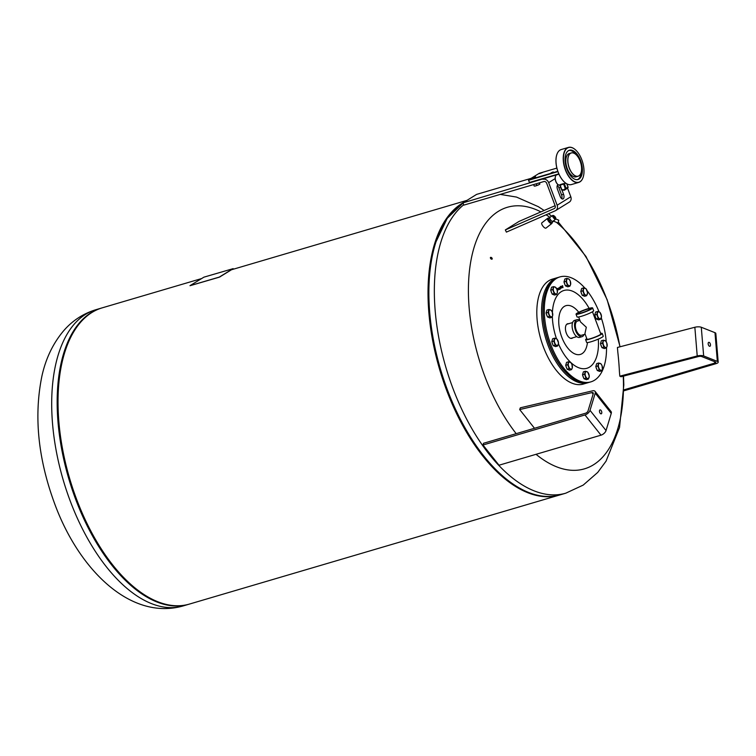 <?xml version="1.0" encoding="UTF-8"?>
<svg xmlns="http://www.w3.org/2000/svg" width="756" height="756" viewBox="0 0 756 756"><rect width="100%" height="100%" fill="white"/><g stroke="black" fill="none" stroke-linecap="round" stroke-linejoin="round"><path stroke-width="1.13" d="M201.209 278.68L102.164 307.862A154.404 79.437 73.6 0 0 76.507 499.036A154.404 79.437 73.6 0 0 189.444 604.072L559.449 495.048A154.404 79.437 73.6 0 0 559.875 494.925M463.891 202.296A154.404 79.437 73.6 0 0 446.512 390.011A154.404 79.437 73.6 0 0 559.449 495.048M463.693 204.81A154.404 79.437 -106.4 0 0 452.835 388.149A154.404 79.437 -106.4 0 0 565.772 493.186L560.3 494.802A154.404 79.437 -106.4 0 1 447.363 389.765A154.404 79.437 -106.4 0 1 462.738 203.222A154.404 79.437 -106.4 0 1 463.022 203.043L447.231 218.314L435.654 242.544A153.487 78.964 73.6 0 0 505.065 478.123L505.688 478.624A154.309 79.389 -106.4 0 1 447.231 389.794A154.309 79.389 -106.4 0 1 435.9 241.788A154.309 79.389 -106.4 0 1 455.386 208.883M556.51 222.396A136.345 70.147 -106.4 0 1 607.125 300.037A136.345 70.147 -106.4 0 1 619.929 346.815M623.246 376.176A136.345 70.147 -106.4 0 1 536.042 454.309M516.197 433.66A136.345 70.147 -106.4 0 1 484.738 376.101A136.345 70.147 -106.4 0 1 498.308 211.368A136.345 70.147 -106.4 0 1 540.909 211.878M491.646 259.185A1.219 0.822 49.8 0 0 490.398 257.701M490.427 257.484A1.219 0.822 -130.2 0 1 492.184 259.053A1.219 0.822 -130.2 0 1 490.427 257.484M623.823 389.879L714.722 363.097A2.429 0.775 175.3 0 0 715.781 362.351A2.429 0.775 175.3 0 0 715.356 361.963L701.653 356.539A2.429 0.775 175.3 0 0 698.44 356.548L621.016 376.753L619.797 376.167L619.41 371.498A295.445 245.728 -64.3 0 0 617.813 352.135L617.425 347.467L694.849 327.263L697.221 355.963A4.867 1.559 -4.7 0 1 703.656 355.953L717.35 361.377A4.867 1.559 -4.7 0 1 718.2 362.152A4.867 1.559 -4.7 0 1 716.093 363.636L623.813 390.833M546.059 214.798A136.345 70.147 -106.4 0 1 549.914 217.341M588.867 382.432A54.706 28.142 -106.4 0 1 588.121 382.668L583.367 384.067A54.706 28.142 -106.4 0 1 550.462 361.812A54.706 28.142 -106.4 0 1 548.799 280.76A54.706 28.142 -106.4 0 1 552.447 279.115L557.2 277.717A54.706 28.142 -106.4 0 1 557.956 277.518M588.121 382.668A54.706 28.142 -106.4 0 1 555.206 360.414A54.706 28.142 -106.4 0 1 557.2 277.717M718.2 362.152L715.828 333.453A4.867 1.559 175.3 0 0 714.978 332.678L701.284 327.253A4.867 1.559 175.3 0 0 694.849 327.263M708.41 344.916A2.051 1.058 73.6 0 0 708.23 344.301M710.47 344.774A2.051 1.058 -106.4 0 1 709.903 346.286A2.051 1.058 -106.4 0 1 708.164 343.857A2.051 1.058 -106.4 0 1 708.741 342.345A2.051 1.058 -106.4 0 1 710.47 344.774M619.797 376.167L697.221 355.963M534.492 428.265L519.684 409.563L520.345 407.805L592.562 390.833A4.867 2.57 141.6 0 1 595.038 391.325A4.867 2.57 141.6 0 1 595.227 393.167L590.02 410.338A4.867 2.57 141.6 0 1 584.983 414.95L482.98 445.01L483.5 443.29L585.503 413.239A2.429 1.285 -38.4 0 0 588.026 410.933L593.224 393.763A2.429 1.285 -38.4 0 0 593.139 392.836A2.429 1.285 -38.4 0 0 591.901 392.591L519.684 409.563M482.98 445.01L498.998 465.224L601.001 435.172A4.867 2.57 -38.4 0 0 606.038 430.561L611.245 413.39A4.867 2.57 -38.4 0 0 611.056 411.547L595.038 391.325M599.725 412.464A2.051 1.058 73.6 0 0 599.546 411.85M600.198 413.315A2.051 1.058 -106.4 0 1 599.47 411.273A2.051 1.058 -106.4 0 1 600.056 409.894A2.051 1.058 -106.4 0 1 601.067 410.413A2.051 1.058 -106.4 0 1 601.795 412.455A2.051 1.058 -106.4 0 1 601.209 413.834A2.051 1.058 -106.4 0 1 600.198 413.315M570.1 376.318A54.101 27.83 -106.4 0 1 569.873 376.138A54.101 27.83 -106.4 0 1 549.376 344.991A54.101 27.83 -106.4 0 1 545.407 293.101A54.101 27.83 -106.4 0 1 545.501 292.818M606.52 347.628A54.706 28.142 -106.4 0 1 590.871 381.865L589.623 382.234A54.706 28.142 -106.4 0 1 570.326 376.507A54.706 28.142 -106.4 0 1 549.603 345.01A54.706 28.142 -106.4 0 1 545.586 292.544A54.706 28.142 -106.4 0 1 558.693 277.272L559.95 276.904A54.706 28.142 -106.4 0 1 584.964 288.178M590.871 381.865A54.706 28.142 -106.4 0 1 550.85 344.641A54.706 28.142 -106.4 0 1 559.95 276.904M587.128 290.758A54.706 28.142 -106.4 0 1 599.073 311.831M601.275 317.832A54.706 28.142 -106.4 0 1 606.255 341.901M595.813 317.926A3.421 1.758 -106.4 0 1 595.067 315.942M595.019 314.033A3.421 1.758 -106.4 0 1 595.18 313.504M601.53 346.626A3.421 1.758 -106.4 0 1 600.784 344.632M600.746 342.733A3.421 1.758 -106.4 0 1 600.907 342.203M552.844 344.632A3.421 1.758 -106.4 0 1 552.097 342.648M552.05 340.739A3.421 1.758 -106.4 0 1 552.211 340.209M566.773 368.229A3.421 1.758 -106.4 0 1 566.027 366.244M565.989 364.335A3.421 1.758 -106.4 0 1 566.149 363.806M583.585 377.716A3.421 1.758 -106.4 0 1 582.838 375.723M582.8 373.814A3.421 1.758 -106.4 0 1 582.961 373.294M596.862 369.457A3.421 1.758 -106.4 0 1 596.115 367.473M596.078 365.564A3.421 1.758 -106.4 0 1 596.238 365.035M581.884 294.33A3.421 1.758 -106.4 0 1 581.128 292.345M581.09 290.436A3.421 1.758 -106.4 0 1 581.251 289.907M565.063 284.851A3.421 1.758 -106.4 0 1 564.316 282.867M564.278 280.958A3.421 1.758 -106.4 0 1 564.439 280.429M547.117 315.942A3.421 1.758 -106.4 0 1 546.371 313.948M546.333 312.048A3.421 1.758 -106.4 0 1 546.493 311.519M551.785 293.101A3.421 1.758 -106.4 0 1 551.039 291.117M551.001 289.208A3.421 1.758 -106.4 0 1 551.162 288.679M562.199 286.061L562.587 285.645L562.984 287.601L562.199 286.061M562.549 285.673L562.776 287.658M562.908 286.836L562.303 286.6M559.572 289.113L559.043 288.055L558.864 289.557L558.637 288.055L559.166 287.866L559.676 289.047L558.939 287.847M559.166 288.093L559.213 289.321M558.816 288.32L558.854 289.539M560.007 289.435L559.62 287.45L560.007 289.435M559.62 287.45L559.998 289.425M556.737 289.321L557.125 288.612L556.851 289.227L557.588 289.746L557.115 290.493M557.408 290.257L556.907 289.595M557.229 288.886L557.285 292.893A3.648 1.881 73.6 0 0 557.002 289.454A3.648 1.881 73.6 0 0 555.084 287.025L557.541 289.756L557.446 290.465M560.385 286.392L561.065 288.187L560.385 286.392M558.07 289.831L557.361 288.433L557.739 289.765M557.654 288.716L557.947 289.898M560.933 286.675L561.528 287.951L560.933 286.675M560.886 286.704L561.472 287.724M558.599 289.397L557.975 289.321L558.24 288.48L558.712 289.548L557.975 289.321M558.004 288.452L558.419 289.614M562.067 287.563L561.755 286.118L562.445 287.327L561.803 286.344L561.954 287.62M561.755 286.118L562.341 287.384M561.935 286.382L562.01 287.582M560.801 288.027L560.177 287.951L560.205 287.082L560.914 288.187L560.177 287.951M560.205 287.082L560.574 288.272M587.431 342.572A25.42 13.079 -106.4 0 1 582.044 353.657A25.42 13.079 -106.4 0 1 561.765 337.129A25.42 13.079 -106.4 0 1 564.288 306.426A25.42 13.079 -106.4 0 1 578.756 312.285M606.321 347.977L604.29 348.582L601.918 347.637L600.444 343.725L601.351 340.758L603.382 340.153L605.754 341.098L606.756 342.969L607.04 346.418A3.648 1.881 73.6 0 0 606.756 342.969A3.648 1.881 73.6 0 0 604.838 340.54A3.648 1.881 73.6 0 0 603.193 341.561A3.648 1.881 73.6 0 0 603.477 345.01A3.648 1.881 73.6 0 0 605.405 347.429A3.648 1.881 73.6 0 0 607.04 346.418L606.321 347.977L603.949 347.042L602.475 343.13L603.382 340.153M601.918 347.637L603.949 347.042M600.444 343.725L602.475 343.13M571.555 369.589L569.523 370.185L567.151 369.249L565.686 365.337L566.584 362.36L568.616 361.765L570.988 362.7L571.99 364.581L572.273 368.021A3.648 1.881 73.6 0 0 571.99 364.581A3.648 1.881 73.6 0 0 570.071 362.152A3.648 1.881 73.6 0 0 568.436 363.173A3.648 1.881 73.6 0 0 568.72 366.613A3.648 1.881 73.6 0 0 570.638 369.041A3.648 1.881 73.6 0 0 572.273 368.021L571.555 369.589L569.183 368.644L567.718 364.732L568.616 361.765M567.151 369.249L569.183 368.644M565.686 365.337L567.718 364.732M601.653 370.818L599.621 371.413L597.249 370.478L595.775 366.565L596.682 363.589L598.714 362.993L601.086 363.929L602.088 365.81L602.371 369.249A3.648 1.881 73.6 0 0 602.088 365.81A3.648 1.881 73.6 0 0 600.16 363.381A3.648 1.881 73.6 0 0 598.525 364.401A3.648 1.881 73.6 0 0 598.809 367.841A3.648 1.881 73.6 0 0 600.736 370.27A3.648 1.881 73.6 0 0 602.371 369.249L601.653 370.818L599.281 369.873L597.807 365.961L598.714 362.993M597.249 370.478L599.281 369.873M595.775 366.565L597.807 365.961M569.854 286.203L567.822 286.808L565.441 285.863L563.976 281.95L564.874 278.983L566.905 278.378L569.277 279.323L570.279 281.194L570.572 284.643A3.648 1.881 73.6 0 0 570.279 281.194A3.648 1.881 73.6 0 0 568.361 278.775A3.648 1.881 73.6 0 0 566.726 279.786A3.648 1.881 73.6 0 0 567.009 283.235A3.648 1.881 73.6 0 0 568.928 285.655A3.648 1.881 73.6 0 0 570.572 284.643L569.854 286.203L567.472 285.267L566.008 281.355L566.905 278.378M565.441 285.863L567.472 285.267M563.976 281.95L566.008 281.355M556.567 294.462L554.535 295.057L552.163 294.122L550.699 290.209L551.596 287.233L553.628 286.637L555.084 287.025A3.648 1.881 73.6 0 0 553.449 288.045A3.648 1.881 73.6 0 0 553.732 291.485A3.648 1.881 73.6 0 0 555.651 293.914A3.648 1.881 73.6 0 0 557.285 292.893L556.567 294.462L554.195 293.517L552.731 289.605L553.628 286.637M552.163 294.122L554.195 293.517M550.699 290.209L552.731 289.605M572.783 337.809A7.598 3.912 -106.4 0 1 571.886 338.338A7.598 3.912 -106.4 0 1 566.329 333.169A7.598 3.912 -106.4 0 1 567.586 323.766A7.598 3.912 -106.4 0 1 568.625 323.729M560.687 288.442L560.12 287.97M558.495 289.803L557.928 289.331M561.273 286.467L561.755 287.743M560.442 286.354L561.113 288.14M559.572 287.46L560.045 287.97M559.988 288.045L559.837 288.65L559.516 287.932L559.903 288.679M562.729 287.11L562.256 286.618M562.568 285.938L562.729 286.883M551.899 317.293L549.867 317.898L547.495 316.953L546.03 313.041L546.928 310.064L548.96 309.469L551.332 310.404L552.334 312.285L552.617 315.734L551.899 317.293L549.527 316.358L548.062 312.445L548.96 309.469M546.03 313.041L548.062 312.445M547.495 316.953L549.527 316.358M552.334 312.285A3.648 1.881 73.6 0 0 550.415 309.856A3.648 1.881 73.6 0 0 548.78 310.877A3.648 1.881 73.6 0 0 549.064 314.316A3.648 1.881 73.6 0 0 550.982 316.745A3.648 1.881 73.6 0 0 552.617 315.734A3.648 1.881 73.6 0 0 552.334 312.285M586.665 295.69L584.634 296.286L582.262 295.35L580.788 291.438L581.695 288.461L583.726 287.866L586.098 288.801L587.563 292.714L586.665 295.69L584.293 294.745L582.819 290.833L583.726 287.866M580.788 291.438L582.819 290.833M582.262 295.35L584.293 294.745M587.1 290.682A3.648 1.881 73.6 0 0 585.182 288.253A3.648 1.881 73.6 0 0 583.538 289.274A3.648 1.881 73.6 0 0 583.83 292.714A3.648 1.881 73.6 0 0 585.749 295.142A3.648 1.881 73.6 0 0 587.384 294.122A3.648 1.881 73.6 0 0 587.1 290.682M588.376 379.068L586.344 379.673L583.972 378.728L582.498 374.815L583.396 371.839L585.428 371.243L587.809 372.179L589.274 376.091L588.376 379.068L586.004 378.132L584.53 374.22L585.428 371.243M582.498 374.815L584.53 374.22M583.972 378.728L586.004 378.132M588.811 374.059A3.648 1.881 73.6 0 0 586.883 371.631A3.648 1.881 73.6 0 0 585.248 372.651A3.648 1.881 73.6 0 0 585.531 376.091A3.648 1.881 73.6 0 0 587.459 378.52A3.648 1.881 73.6 0 0 589.094 377.499A3.648 1.881 73.6 0 0 588.811 374.059M557.626 345.993L555.594 346.588L553.222 345.653L551.748 341.74L552.655 338.764L554.687 338.168L557.059 339.104L558.533 343.016L557.626 345.993L555.254 345.048L553.779 341.136L554.687 338.168M551.748 341.74L553.779 341.136M553.222 345.653L555.254 345.048M558.06 340.984A3.648 1.881 73.6 0 0 556.142 338.556A3.648 1.881 73.6 0 0 554.498 339.576A3.648 1.881 73.6 0 0 554.791 343.016A3.648 1.881 73.6 0 0 556.709 345.445A3.648 1.881 73.6 0 0 558.344 344.424A3.648 1.881 73.6 0 0 558.06 340.984M600.595 319.287L598.563 319.882L596.191 318.947L594.717 315.035L595.624 312.058L597.656 311.463L600.028 312.398L601.502 316.31L600.595 319.287L598.223 318.342L596.758 314.43L597.656 311.463M594.717 315.035L596.758 314.43M596.191 318.947L598.223 318.342M601.029 314.279A3.648 1.881 73.6 0 0 599.111 311.85A3.648 1.881 73.6 0 0 597.476 312.871A3.648 1.881 73.6 0 0 597.76 316.31A3.648 1.881 73.6 0 0 599.678 318.739A3.648 1.881 73.6 0 0 601.313 317.718A3.648 1.881 73.6 0 0 601.029 314.279M233.141 268.635L219.278 277.093L189.983 285.683L203.922 277.159L233.15 268.645M233.179 268.72L220.053 276.772M219.278 277.093L220.081 276.857M219.306 277.178L190.276 285.636M560.054 184.955L559.78 185.031A5.32 2.74 -106.4 0 1 557.909 184.473A5.32 2.74 -106.4 0 1 555.887 181.412A5.32 2.74 -106.4 0 1 555.499 176.309A5.32 2.74 -106.4 0 1 556.775 174.825L558.958 174.182M555.452 176.46A5.018 2.58 73.6 0 0 555.405 176.592A5.018 2.58 73.6 0 0 555.773 181.402A5.018 2.58 73.6 0 0 557.673 184.294A5.018 2.58 73.6 0 0 557.786 184.379M565.743 154.517A15.196 7.815 -106.4 0 1 569.372 150.312A15.196 7.815 -106.4 0 1 580.495 160.65A15.196 7.815 -106.4 0 1 577.962 179.465A15.196 7.815 -106.4 0 1 572.632 177.896M566.877 169.127A15.262 7.853 73.6 0 0 572.651 177.915A15.262 7.853 73.6 0 0 581.269 176.337A15.262 7.853 73.6 0 0 580.57 160.612A15.262 7.853 73.6 0 0 565.753 154.489A15.262 7.853 73.6 0 0 566.877 169.127M576.412 155.018A15.196 7.815 73.6 0 0 568.909 150.482M575.524 154.205L575.571 154.233A12.096 6.228 -106.4 0 1 580.154 161.198A12.096 6.228 -106.4 0 1 581.043 172.803A12.096 6.228 -106.4 0 1 569.296 167.955A12.096 6.228 -106.4 0 1 568.739 155.481A12.096 6.228 -106.4 0 1 575.571 154.233A12.162 6.256 73.6 0 0 575.524 154.205A12.162 6.256 73.6 0 0 571.234 152.929A12.162 6.256 73.6 0 0 569.211 167.983A12.162 6.256 73.6 0 0 578.104 176.252A12.162 6.256 73.6 0 0 581.024 172.859A12.162 6.256 73.6 0 0 581.033 172.831L581.043 172.803M571.234 152.929L569.287 153.506A12.162 6.256 73.6 0 0 567.265 168.56A12.162 6.256 73.6 0 0 576.157 176.828L578.104 176.252M574.929 149.367A18.238 9.384 73.6 0 0 574.872 149.319A18.238 9.384 73.6 0 0 568.446 147.411A18.238 9.384 73.6 0 0 565.412 169.996A18.238 9.384 73.6 0 0 578.746 182.404A18.238 9.384 73.6 0 0 583.122 177.31A18.238 9.384 73.6 0 0 583.141 177.244M565.601 169.911A18.087 9.308 -106.4 0 1 564.779 151.276A18.087 9.308 -106.4 0 1 574.985 149.414A18.087 9.308 -106.4 0 1 581.837 159.828A18.087 9.308 -106.4 0 1 583.169 177.169A18.087 9.308 -106.4 0 1 565.601 169.911M578.746 182.404L571.498 184.54A18.238 9.384 -106.4 0 1 565.072 182.631A18.238 9.384 -106.4 0 1 558.164 172.132A18.238 9.384 -106.4 0 1 556.822 154.64A18.238 9.384 -106.4 0 1 561.188 149.556L568.446 147.411M556.803 154.715A18.087 9.308 73.6 0 0 556.775 154.782A18.087 9.308 73.6 0 0 558.108 172.122A18.087 9.308 73.6 0 0 564.959 182.536A18.087 9.308 73.6 0 0 565.015 182.583M551.067 172.888L553.194 171.914L551.067 172.888M534.086 177.556L535.588 176.772L534.086 177.556M535.588 176.772L534.171 177.887L532.81 177.821M539.793 173.436L542.411 172.529L539.793 173.436M542.411 172.529L539.623 173.578M534.426 186.052L535.579 185.957L534.312 186.118M536.769 185.371L538.272 184.993L535.579 185.957L536.769 185.371L536.184 183.812M539.793 184.162L538.272 184.993L539.822 184.114L539.557 182.81M539.141 182.933L539.822 184.114M533.632 184.559L534.208 186.071M563.626 189.803L563.948 190.219A1.219 1.03 -121.9 0 0 564.581 190.03L563.948 189.709A0.605 0.52 58.1 0 1 563.626 189.803L561.812 189.671L563.778 190.2M566.518 188.82L564.581 190.03L565.942 188.962L565.308 188.641L563.948 189.709M567.898 187.734L567.86 187.771A0.605 0.52 -121.9 0 0 567.992 187.138L566.083 188.329A0.605 0.52 58.1 0 1 565.942 188.962L567.86 187.771L566.49 188.839A1.219 1.03 58.1 0 1 566.329 188.943M565.261 183.415L560.12 185.144M577.48 179.569A15.196 7.815 73.6 0 0 581.326 171.688M557.805 171.3L528.652 179.89L539.293 173.275L556.86 168.097M528.51 180.249L529.474 182.517L528.624 180.259L557.919 171.621M542.959 179.304A4.867 4.13 58.1 0 1 548.658 182.64L557.153 205.235A4.867 4.13 58.1 0 1 555.717 210.546A4.867 4.13 58.1 0 1 555.273 210.782L506.397 232.111L505.339 229.928L554.214 208.599A2.429 2.06 -121.9 0 0 555.15 205.821L546.664 183.226A2.429 2.06 -121.9 0 0 543.81 181.563L463.806 205.131L462.965 202.873L558.92 174.107M558.816 173.871L529.361 182.508M544.462 178.369L529.71 182.716M560.026 184.757L563.626 183.595L560.054 184.644L560.3 185.192L565.006 183.491M564.184 184.001L564.023 183.585A5.32 2.74 73.6 0 0 564.779 183.557L565.875 183.236M561.755 198.724A3.799 1.956 73.6 0 0 561.557 194.878L558.901 187.819A3.799 1.956 73.6 0 0 557.285 185.494M561.982 190.106L563.56 194.292A3.799 1.956 -106.4 0 1 562.927 198.989A3.799 1.956 -106.4 0 1 560.149 196.409L557.493 189.35A3.799 1.956 -106.4 0 1 558.126 184.644L558.126 184.644M555.102 205.689L518.985 221.451L505.339 229.928M555.717 210.546L569.362 202.069A4.867 4.13 -121.9 0 0 570.789 196.758L567.52 188.036M531.194 178.312L476.601 194.396L462.965 202.873M548.204 218.201A3.345 1.191 51.6 0 0 547.627 218.276A3.345 1.191 51.6 0 0 549.933 222.84A3.345 1.191 51.6 0 0 551.785 223.511A3.345 1.191 51.6 0 0 551.984 222.963M547.627 218.276L541.844 222.859A3.345 1.191 51.6 0 0 544.15 227.433A3.345 1.191 51.6 0 0 545.993 228.104L551.785 223.511M552.438 222.188A3.043 1.077 -128.4 0 1 552.258 222.746L551.596 223.275A3.043 1.077 -128.4 0 1 549.725 222.5A3.043 1.077 -128.4 0 1 547.817 218.512L548.487 217.983A3.043 1.077 -128.4 0 1 549.073 217.936M552.258 222.746A3.043 1.077 -128.4 0 1 550.387 221.962A3.043 1.077 -128.4 0 1 548.487 217.983M554.592 216.603A1.521 0.539 51.6 0 0 553.439 215.999A1.521 0.539 51.6 0 0 553.345 216.244A1.521 0.539 51.6 0 0 554.167 217.766A1.521 0.539 51.6 0 0 555.32 218.38A1.521 0.539 51.6 0 0 555.414 218.125A1.521 0.539 51.6 0 0 555.017 217.152M550.17 217.322A2.655 0.945 51.6 0 0 549.858 217.378A2.655 0.945 51.6 0 0 549.744 217.501A2.655 0.945 -128.4 0 0 549.678 217.832A2.655 0.945 -128.4 0 0 549.754 218.295A2.655 0.945 51.6 0 0 550.188 219.259A2.655 0.945 -128.4 0 0 551.067 220.45A2.655 0.945 51.6 0 0 551.927 221.234A2.655 0.945 -128.4 0 0 552.806 221.64A2.655 0.945 51.6 0 0 553.156 221.546A2.655 0.945 51.6 0 0 553.231 221.461L553.25 220.733M553.6 221.139L557.607 222.869L558.193 222.302L558.75 220.213L555.83 218.956M554.11 220.582L555.565 219.032M553.288 215.498A2.381 0.841 51.6 0 0 552.721 215.469A2.381 0.841 51.6 0 0 552.56 215.876A2.381 0.841 51.6 0 0 553.865 218.286A2.381 0.841 51.6 0 0 555.669 219.193L555.49 219.278M553.439 216.651L554.242 216.386L554.904 218.059L555.121 217.548M553.865 217.114L554.082 216.603L554.517 217.331L553.732 217.218M551.984 221.281A2.684 0.954 51.6 0 0 552.778 221.65L551.927 221.234M550.217 219.316A2.684 0.954 51.6 0 0 551.02 220.402L550.188 219.259M549.716 217.52A2.684 0.954 51.6 0 0 549.725 218.229L549.744 217.501M553.411 221.423L552.409 221.858M551.408 222.651L549.376 220.799L550.377 220.005M549.376 220.799L548.346 218.512L549.347 217.719M600.614 333.415A8.864 1.068 159.4 0 1 602.211 333.453L603.241 336.193A8.864 1.068 159.4 0 1 599.338 338.65A8.864 1.068 159.4 0 1 590.965 341.788A8.864 1.068 159.4 0 1 586.647 342.43L585.616 339.69A8.864 1.068 159.4 0 1 586.788 338.612M602.211 333.453A8.864 1.068 159.4 0 1 598.308 335.91A8.864 1.068 159.4 0 1 589.935 339.038A8.864 1.068 159.4 0 1 585.616 339.69M578.652 316.962L580.513 321.924L586.316 327.253L584.927 333.661L586.996 339.17A7.39 0.888 159.4 0 0 590.597 338.631A7.39 0.888 159.4 0 0 597.58 336.014A7.39 0.888 159.4 0 0 600.822 333.972L592.477 311.765M592.619 307.947L593.658 310.697A8.864 1.068 159.4 0 1 589.756 313.154A8.864 1.068 159.4 0 1 581.383 316.291A8.864 1.068 159.4 0 1 577.064 316.934L576.034 314.184A8.864 1.068 159.4 0 1 579.928 311.727A8.864 1.068 159.4 0 1 588.3 308.599A8.864 1.068 159.4 0 1 592.619 307.947A8.864 1.068 159.4 0 1 588.726 310.414A8.864 1.068 159.4 0 1 580.353 313.542A8.864 1.068 159.4 0 1 576.034 314.184M581.269 312.975A6.813 0.822 159.4 0 1 577.943 313.466A6.813 0.822 159.4 0 1 580.948 311.576A6.813 0.822 159.4 0 1 587.384 309.166A6.813 0.822 159.4 0 1 590.71 308.675A6.813 0.822 159.4 0 1 587.714 310.565A6.813 0.822 159.4 0 1 581.269 312.975M579.928 320.355L577.48 321.073A7.39 3.799 73.6 0 0 576.989 321.291A7.39 3.799 73.6 0 0 576.072 329.729A7.39 3.799 73.6 0 0 581.647 335.239L585.135 334.218M584.067 334.53A8.864 4.564 -106.4 0 1 582.659 336.392A8.864 4.564 -106.4 0 1 582.073 336.656A8.864 4.564 -106.4 0 1 575.382 330.041A8.864 4.564 -106.4 0 1 576.469 319.92A8.864 4.564 -106.4 0 1 577.064 319.656A8.864 4.564 -106.4 0 1 579.899 320.364M577.064 319.656L574.626 320.374A8.864 4.564 73.6 0 0 574.04 320.639A8.864 4.564 73.6 0 0 572.944 330.759A8.864 4.564 73.6 0 0 579.644 337.374L582.073 336.656M85.551 314.354A154.404 79.437 73.6 0 0 70.185 500.897A154.404 79.437 73.6 0 0 183.122 605.934L188.594 604.318A154.404 79.437 73.6 0 0 189.019 604.195L188.594 604.318A154.404 79.437 73.6 0 1 75.657 499.291A154.404 79.437 73.6 0 1 91.022 312.748A154.404 79.437 73.6 0 1 101.313 308.108L101.739 307.985A154.404 79.437 73.6 0 0 101.313 308.108L95.842 309.724A154.404 79.437 73.6 0 0 85.551 314.354M96.985 309.771A154.309 79.389 73.6 0 0 91.23 312.776A154.309 79.389 73.6 0 0 75.874 499.206A154.309 79.389 73.6 0 0 184.058 605.272M539.897 495.709A154.309 79.389 -106.4 0 1 505.688 478.624C525.033 494.122 543.243 499.508 560.3 494.802M701.284 327.253L703.656 355.953M714.978 332.678L717.35 361.377M714.609 361.67L714.722 363.097M593.12 394.131L591.901 392.591M611.245 413.39L595.227 393.167M606.038 430.561L590.02 410.338M601.001 435.172L584.983 414.95M598.308 339.113A40.559 20.866 -106.4 0 1 589.576 367.076A40.559 20.866 -106.4 0 1 558.476 343.867M556.492 338.716A40.559 20.866 -106.4 0 1 552.352 316.424M552.409 312.483A40.559 20.866 -106.4 0 1 561.245 291.693A40.559 20.866 -106.4 0 1 589.141 308.363M564.439 183.935L566.083 188.329L565.308 188.641L563.664 184.247M567.973 187.063L566.726 183.765M560.158 185.277L561.812 189.671L559.96 185.324M563.589 183.604L563.796 184.162M560.3 185.192L560.092 184.634M563.56 194.292L561.557 194.878M560.612 187.308L558.901 187.819M557.153 205.235L570.789 196.758M548.658 182.64L555.188 178.586M555.792 218.475A2.07 0.737 51.6 0 0 554.365 216.093A2.07 0.737 51.6 0 0 552.967 215.904A2.07 0.737 51.6 0 0 554.394 218.276A2.07 0.737 51.6 0 0 555.792 218.475M549.858 217.378L552.721 215.469C554.583 215.885 555.641 216.944 555.877 218.645L555.669 219.193A2.381 0.841 51.6 0 0 555.792 218.824M183.122 605.934C130.523 620.969 78.596 569.448 54.489 503.25C37.998 458.297 33.803 415.951 41.882 376.214C45.785 358.401 53.109 343.177 63.844 330.542C72.548 320.553 83.217 313.617 95.842 309.724M565.772 493.186L583.207 485.097L597.703 472.443L606.038 461.188L619.533 427.537L623.813 384.946L623.511 376.101M620.071 346.777L607.125 299.659L585.938 256.426L558.315 222.075M231.525 269.741L467 200.359M551.644 216.188L548.554 213.712M544.131 210.47L538.319 206.681L516.499 197.07L500.245 194.396M545.407 293.101L545.586 292.544M566.849 183.831L568.068 187.072A0.605 0.605 0 0 1 567.869 187.762L564.505 190.087L562.039 190.106A0.605 0.605 0 0 1 561.519 189.718L559.865 185.324M559.969 184.729L560.149 185.22M553.694 221.045L553.156 221.546M570.837 338.376L576.762 336.637M566.688 324.296L572.613 322.557"/></g></svg>
